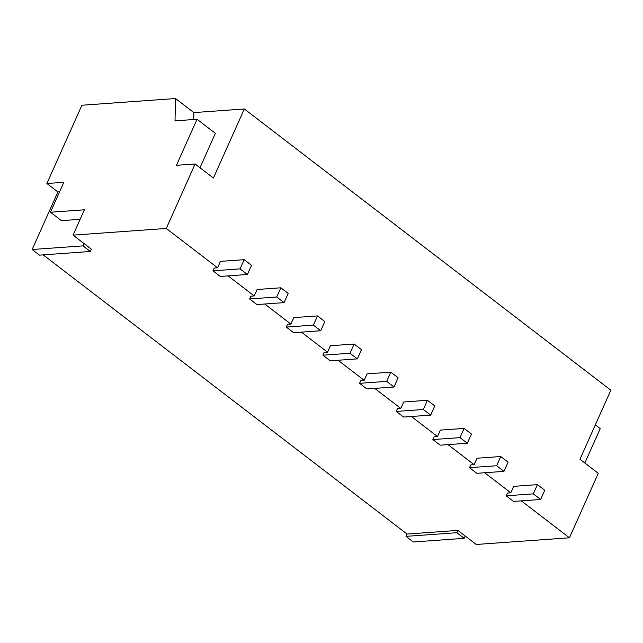 <?xml version="1.0" encoding="UTF-8"?>
<svg xmlns="http://www.w3.org/2000/svg" width="643" height="643" viewBox="0 0 643 643"><rect width="100%" height="100%" fill="white"/><g stroke="black" fill="none" stroke-linecap="round" stroke-linejoin="round"><path stroke-width="0.96" d="M59.59 191.831L57.894 191.952L32.15 249.508L83.003 245.867L90.333 251.485L91.362 249.187L73.037 235.129L166.272 228.45L217.583 267.818L214.191 268.059L212.954 270.824L240.08 268.878L244.195 259.676L220.469 261.371L217.583 267.818M83.003 245.867L84.032 243.56M80.102 219.327L61.463 220.662L50.467 212.23L63.85 182.299L46.899 183.512L57.894 191.952M32.15 249.508L39.48 255.134L90.333 251.485M228.104 275.887L254.234 295.941L250.842 296.182L249.605 298.947L276.731 297.002L280.846 287.799L257.12 289.495L254.234 295.941M456.86 532.709L464.19 538.336L413.336 541.977L406.006 536.358L456.86 532.709L457.888 530.411L407.035 534.052L43.169 254.869M457.888 530.411L476.214 544.468L569.441 537.797L521.32 500.865M510.799 492.795L507.407 493.044L506.178 495.801L533.296 493.864L537.411 484.653L513.685 486.349L510.799 492.795L484.669 472.75M448.01 444.626L474.148 464.672L470.756 464.921L469.519 467.678L476.849 473.304L503.975 471.367L496.645 465.741L469.519 467.678M437.497 436.557L434.105 436.798L432.868 439.563L459.994 437.618L464.109 428.407L440.383 430.111L437.497 436.557L411.359 416.503M374.708 388.38L400.846 408.434L397.454 408.675L396.217 411.44L403.547 417.058L430.673 415.121L423.343 409.495L396.217 411.44M364.187 380.31L360.803 380.552L359.566 383.316L386.684 381.371L390.807 372.16L367.073 373.864L364.187 380.31L338.057 360.257M327.536 352.187L324.152 352.428L322.915 355.193L350.033 353.248L354.156 344.037L330.422 345.741L327.536 352.187L301.406 332.134M290.885 324.064L287.493 324.305L286.264 327.07L313.382 325.125L317.505 315.914L293.771 317.618L290.885 324.064L264.755 304.01M73.037 235.129L84.37 209.803L50.467 212.23M407.035 534.052L406.006 536.358M175.531 98.532L175.017 120.852L197.055 119.276L176.455 165.315L195.102 163.981L213.428 178.047L244.324 108.972L193.856 112.589L175.531 98.532L81.918 105.235L46.899 183.512M280.846 287.799L288.177 293.417L284.061 302.628L256.943 304.573L249.605 298.947M354.156 344.037L361.487 349.663L357.363 358.874L330.245 360.819L322.915 355.193M400.846 408.434L403.724 401.988L427.458 400.284L434.789 405.91L430.673 415.121M537.411 484.653L544.75 490.279L540.626 499.482L513.508 501.427L506.178 495.801M474.148 464.672L477.034 458.226L500.76 456.53L508.091 462.156L503.975 471.367M244.324 108.972L610.85 390.197L579.954 459.271L598.279 473.328L569.441 537.797M195.102 163.981L166.272 228.45M427.458 400.284L423.343 409.495M464.109 428.407L471.44 434.033L467.324 443.244L440.198 445.181L432.868 439.563M500.76 456.53L496.645 465.741M317.505 315.914L324.836 321.54L320.712 330.751L293.594 332.696L286.264 327.07M390.807 372.16L398.138 377.787L394.014 386.998L366.896 388.943L359.566 383.316M244.195 259.676L251.526 265.294L247.41 274.505L220.284 276.45L212.954 270.824M595.346 424.87L600.232 428.616L584.841 463.016M464.19 538.336L465.219 536.037M284.061 302.628L276.731 297.002M357.363 358.874L350.033 353.248M540.626 499.482L533.296 493.864M197.055 119.276L215.381 133.334L199.997 167.735M193.856 112.589L193.696 119.51M467.324 443.244L459.994 437.618M320.712 330.751L313.382 325.125M394.014 386.998L386.684 381.371M247.41 274.505L240.08 268.878"/></g></svg>
